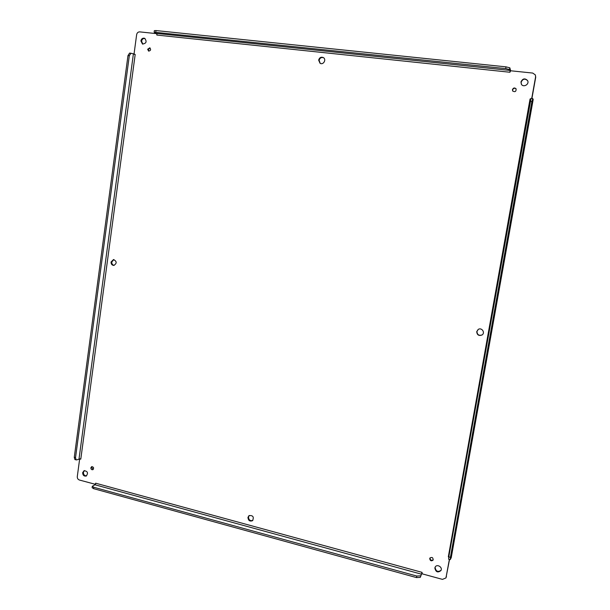 <?xml version="1.0" encoding="UTF-8"?>
<svg xmlns="http://www.w3.org/2000/svg" width="610" height="610" viewBox="0 0 610 610"><rect width="100%" height="100%" fill="white"/><g stroke="black" fill="none" stroke-linecap="round" stroke-linejoin="round"><path stroke-width="0.91" d="M150.098 48.007L148.344 49.547L148.931 51.141M84.439 470.569L83.387 472.369C83.456 474.71 84.531 475.869 86.605 475.823M478.27 329.4L476.944 331.482C477.226 334.806 478.964 335.942 482.159 334.89M113.879 259.57L111.782 261.972C111.714 263.856 112.507 264.992 114.154 265.38M249.246 515.48L248.483 517.013C248.727 519.972 250.176 521.115 252.83 520.452M323.613 57.752C321.371 57.066 319.869 57.935 319.114 60.367L320.25 63.371M430.073 557.845L430.004 558.112C430.363 560.224 431.438 560.796 433.222 559.82M516.136 88.923C514.611 87.771 513.429 88.107 512.598 89.929L512.789 91.142M92.049 466.581L91.591 467.489L93.223 469.464M144.989 38.483C143.205 38.278 142.061 39.177 141.573 41.175L142.839 44.156M527.658 80.695C524.974 78.278 522.793 78.774 521.115 82.205L521.42 84.294M435.304 566.865L435.128 567.483C435.906 571.425 437.888 572.363 441.068 570.289M95.404 484.325L79.399 480.024C77.912 479.445 77.211 478.301 77.287 476.593L79.643 459.048L80.787 459.124L135.184 54.488L134.055 53.932L136.64 34.64C137.052 32.81 138.073 31.895 139.72 31.88L156.808 33.672L156.983 34.145L154.132 32.193L154.345 30.645L156.023 30.561L506.003 66.856L509.823 67.809L510.669 70.775L532.721 73.063L535.351 74.916L535.725 77.173L531.92 98.454M449.539 559.431L445.948 577.937L442.448 579.378L422.234 573.85L422.029 572.348L420.298 577.388L416.5 577.586L93.559 488.64L92.11 487.657L92.301 486.262L94.992 484.782L95.656 483.189L95.556 484.088M147.658 49.257L149.77 47.809C151.173 49.639 150.769 50.721 148.573 51.049L147.658 49.257M82.647 472.689L84.058 470.699C87.695 471.195 88.427 472.979 86.246 476.029C84.005 476.402 82.8 475.289 82.647 472.689M476.723 331.626L478.156 329.469C481.58 327.051 485.575 332.679 482.06 334.966C478.827 336.14 477.05 335.027 476.723 331.626M111.058 262.003L113.513 259.547C116.945 261.377 117.036 263.337 113.796 265.426C111.943 265.228 111.028 264.084 111.058 262.003M247.942 517.425L248.964 515.663C252.975 515.191 254.179 516.861 252.57 520.673C249.833 521.672 248.293 520.589 247.942 517.425M318.649 60.077C319.495 57.508 321.073 56.684 323.392 57.599C326.731 59.544 323.224 65.4 320.014 63.242L318.649 60.077M429.714 558.615L429.905 558.081C432.063 556.838 433.13 557.502 433.108 560.087C431.339 561.383 430.21 560.887 429.714 558.615M512.43 89.678C513.338 87.779 514.55 87.482 516.06 88.793C516.235 91.561 515.114 92.301 512.697 91.02L512.43 89.678M90.852 467.801L91.653 466.673C93.711 466.963 94.123 467.962 92.88 469.685C91.614 469.891 90.936 469.265 90.852 467.801M140.879 40.878C141.467 38.682 142.725 37.82 144.654 38.3C147.101 41.579 146.369 43.493 142.481 44.034L140.879 40.878M520.963 81.931C522.717 78.438 524.928 77.981 527.589 80.558C529.716 84.264 523.296 87.947 521.337 84.165L520.963 81.931M434.846 568.001L435.151 567.117C436.874 563.602 442.898 567.163 440.946 570.556C437.805 572.965 435.769 572.111 434.846 568.001M449.379 559.393L445.948 577.937M533.186 99.422L532.743 98.553L531.889 101.58L450.416 557.342L450.233 559.622L451.225 557.67M535.351 74.916L535.595 76.891L531.745 98.439M156.808 33.672L156.831 35.06L156.983 34.145M530.692 98.934L530.059 98.972L448.327 556.808L448.769 557.006M157.006 35.083L509.937 72.247L510.692 70.752L510.074 71.202L510.395 70.333M134.055 53.932L129.816 53.085M79.643 459.048L76.669 459.887L74.931 459.597L74.267 457.378L127.978 55.579L129.633 53.039M420.298 577.388L421.815 573.331L422.234 573.85M154.132 32.193L505.698 68.587L509.518 69.54L510.051 70.44L509.937 72.247M135.184 54.488L134.284 54.351M80.81 458.956L79.948 458.827M448.365 556.61L448.815 556.755M530.021 99.186L530.601 99.239M76.181 459.932L75.518 457.713L129.312 55.731L130.967 53.192M420.564 575.84L416.767 576.038L93.749 487.245L92.301 486.262M531.028 98.385L448.785 556.907L448.609 559.187L450.233 559.622M446.467 576.625L446.2 577.159M533.201 99.338L451.186 557.875M422.029 572.348L95.816 483.234M509.823 67.809L509.518 69.54M79.018 458.933L133.361 54.107M421.51 574.193L94.992 484.782M156.579 33.428L510.051 70.44M127.978 55.579L129.312 55.731M74.267 457.378L75.518 457.713M416.767 576.038L416.5 577.586M93.559 488.64L93.749 487.245M530.128 101.374L531.889 101.58M450.416 557.342L448.785 556.907M155.809 32.109L156.023 30.561M506.003 66.856L505.698 68.587M451.217 557.776L533.209 99.384M530.99 98.355L532.743 98.553"/></g></svg>
